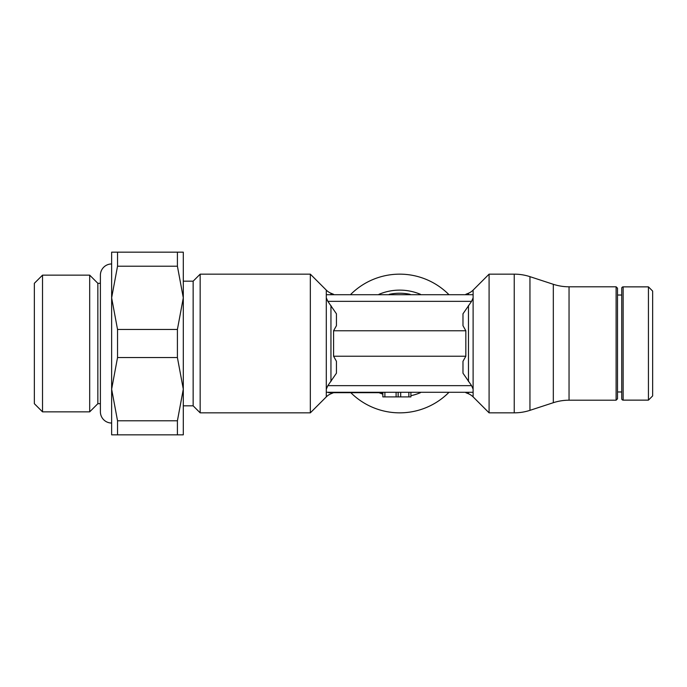 <?xml version="1.0" encoding="UTF-8"?>
<svg xmlns="http://www.w3.org/2000/svg" width="687" height="687" viewBox="0 0 687 687"><rect width="100%" height="100%" fill="white"/><g stroke="black" fill="none" stroke-linecap="round" stroke-linejoin="round"><path stroke-width="1.03" d="M333.59 392.681L382.848 392.681L333.59 392.681L330.954 393.771A14.333 14.333 0 0 0 326.299 396.88L310.335 412.844L310.335 274.156L200.166 274.156L200.166 412.844L193.141 405.819L193.141 281.181L200.166 274.156M326.299 297.849L327.845 301.344L336.441 313.813L336.441 325.681L333.581 330.773L333.581 356.227L336.441 361.319L336.441 373.187L327.845 385.656L326.299 389.151L326.299 290.12L310.335 274.156M330.954 294.319L330.954 293.229A14.333 14.333 0 0 1 326.299 290.12M465.829 294.319L468.465 293.229A14.333 14.333 0 0 0 473.111 290.12L489.084 274.156L489.084 412.844L514.237 412.844A50.589 50.589 0 0 0 529.952 410.345L529.952 276.655A50.589 50.589 0 0 0 514.237 274.156L514.237 412.844M473.111 389.151L471.574 385.656L462.978 373.187L462.978 361.319L465.838 356.227L465.838 330.773L462.978 325.681L462.978 313.813L471.574 301.344L473.111 297.849L473.111 396.88A14.333 14.333 0 0 0 468.465 393.771L468.465 392.681M326.299 396.88L326.299 392.286L473.111 392.286M473.111 290.12L473.111 294.714L326.299 294.714M473.111 294.714L473.111 297.849M448.602 392.681A69.344 69.344 0 0 1 350.817 392.681M350.817 294.319A69.344 69.344 0 0 1 448.602 294.319M648.434 343.5L648.434 400.135L652.65 395.918L652.65 291.082L648.434 286.865L648.434 343.5M621.735 288.274A1.408 1.408 0 0 1 623.143 286.865L623.143 400.135A1.408 1.408 0 0 1 621.735 398.726L621.735 288.274M616.11 343.5L616.11 400.203L617.519 398.795L617.519 288.205L616.11 286.797L616.11 343.5M569.042 400.203L569.042 286.797A50.589 50.589 0 0 1 553.318 284.298L553.318 402.702A50.589 50.589 0 0 1 569.042 400.203L616.11 400.203M117.537 428.688L117.537 420.788L111.638 389.168L111.638 434.837L117.537 434.837L117.537 428.688M177.409 434.837L183.3 434.837L183.3 389.168L177.409 420.788L177.409 434.837L117.537 434.837M117.537 420.788L177.409 420.788M100.396 283.31L97.855 283.31L89.688 275.152L42.517 275.152L34.35 283.31L34.35 403.69L42.517 411.848L89.688 411.848L97.855 403.69L100.396 403.69M100.396 411.788A11.241 11.241 0 0 0 111.638 423.037M117.537 329.451L177.409 329.451L177.409 357.549L117.537 357.549L117.537 329.451L111.638 297.832L111.638 263.963A11.241 11.241 0 0 0 100.396 275.204L100.396 275.212M117.537 252.163L177.409 252.163L177.409 266.212L117.537 266.212L117.537 252.163L111.638 252.163L111.638 422.599M97.855 283.31L97.855 403.69M42.517 275.152L42.517 411.848M89.688 275.152L89.688 411.848M177.409 357.549L183.3 389.168L183.3 252.163L177.409 252.163M177.409 266.212L183.3 297.832L177.409 329.451M111.638 297.832L117.537 266.212M111.638 389.168L117.537 357.549M330.954 392.681L328.635 392.681L330.954 392.681L330.954 393.771M465.838 330.773L333.581 330.773M465.838 356.227L333.581 356.227M326.299 392.286L326.299 389.151M410.903 392.681L410.903 396.897L410.903 392.681M382.848 392.681L382.848 396.897L410.903 396.897M398.151 392.681L398.151 396.897M330.954 381.491L330.954 305.509M468.465 305.509L468.465 381.491M468.465 293.229L468.465 294.319M382.848 394.149A53.38 53.38 0 0 1 378.958 392.681M378.958 294.319A53.38 53.38 0 0 1 420.461 294.319M389.289 294.319A50.271 50.271 0 0 1 410.122 294.319M420.461 392.681A53.38 53.38 0 0 1 410.903 395.695M471.574 301.344L327.845 301.344M471.574 385.656L327.845 385.656M408.859 392.681L408.859 396.897M400.701 392.681L400.701 396.897M384.883 392.681L384.883 396.897M396.107 392.681L396.107 396.897M489.084 274.156L514.237 274.156M623.143 400.135L648.434 400.135M617.519 391.976L621.735 391.976M553.318 402.702L529.952 410.345M183.3 405.819L193.141 405.819M100.396 275.204L100.396 411.796M183.3 281.181L193.141 281.181M553.318 284.298L529.952 276.655M569.042 286.797L616.11 286.797M617.519 295.024L621.735 295.024M623.143 286.865L648.434 286.865M465.829 392.681L468.465 393.771M473.111 396.88L489.084 412.844M333.59 294.319L330.954 293.229M310.335 412.844L200.166 412.844"/></g></svg>
